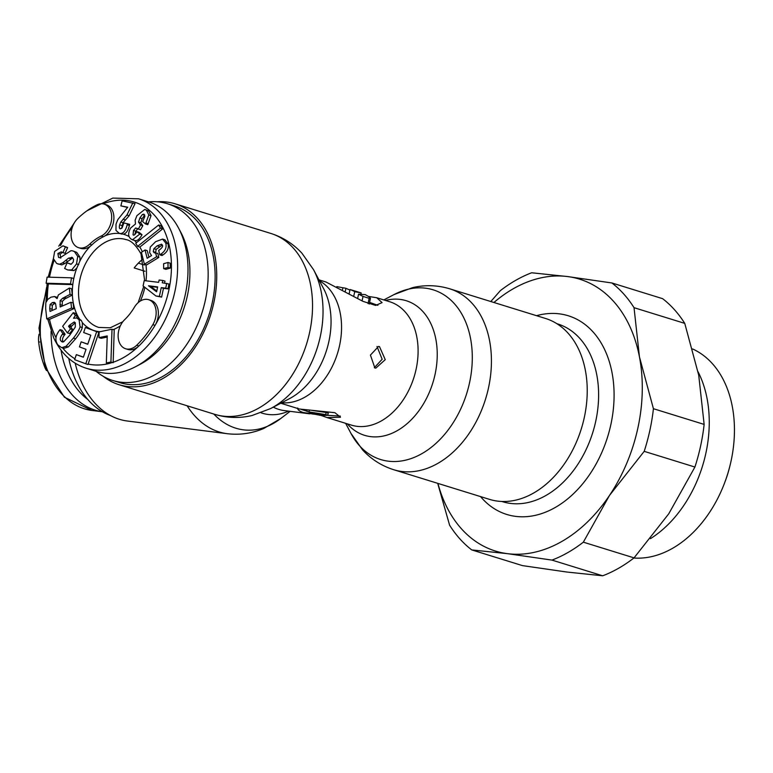 <?xml version="1.0" encoding="UTF-8"?>
<svg xmlns="http://www.w3.org/2000/svg" width="773" height="773" viewBox="0 0 773 773"><rect width="100%" height="100%" fill="white"/><g stroke="black" fill="none" stroke-linecap="round" stroke-linejoin="round"><path stroke-width="1.16" d="M148.532 201.888A92.499 65.27 -72.8 0 1 167.422 203.724A92.499 65.27 -72.8 0 1 205.318 300.378A92.499 65.27 107.2 0 1 112.723 380.461A92.499 65.27 107.2 0 1 96.094 371.301M112.723 380.461L119.689 382.616A92.499 65.27 107.2 0 0 212.285 302.533A92.499 65.27 -72.8 0 0 174.389 205.879L167.422 203.724M137.613 303.161A17.074 12.049 -72.8 0 0 134.338 307.335A50.139 35.374 107.2 0 1 124.724 319.607A17.074 12.049 -72.8 0 0 118.134 336.4A17.074 12.049 -72.8 0 0 125.641 348.758A17.074 12.049 -72.8 0 0 136.666 345.28A84.296 59.482 -72.8 0 0 152.841 324.66A17.074 12.049 -72.8 0 0 148.638 299.682A17.074 12.049 -72.8 0 0 137.613 303.161M101.166 236.055A17.074 12.049 -72.8 0 0 105.099 233.282A17.074 12.049 -72.8 0 0 111.679 216.488A17.074 12.049 -72.8 0 0 104.171 204.13A17.074 12.049 -72.8 0 0 97.069 204.826A84.296 59.482 -72.8 0 0 77.687 218.537A17.074 12.049 -72.8 0 0 71.097 235.33A17.074 12.049 -72.8 0 0 78.604 247.689A17.074 12.049 -72.8 0 0 89.629 244.21A50.139 35.374 107.2 0 1 101.166 236.055L103.389 236.751A17.074 12.049 -72.8 0 0 105.08 235.784A17.074 12.049 -72.8 0 0 107.321 233.968A17.074 12.049 -72.8 0 0 113.902 217.174A17.074 12.049 -72.8 0 0 106.394 204.816L104.171 204.13M103.07 203.869A84.296 59.482 -72.8 0 1 163.992 229.9A84.296 59.482 107.2 0 1 155.064 325.346A84.296 59.482 107.2 0 1 138.889 345.966A84.296 59.482 107.2 0 1 113.167 362.266L114.23 329.926L112.008 329.23L99.137 331.878L98.954 337.627L107.234 335.926L106.345 362.962L110.925 362.015L112.008 329.23M125.641 348.758L127.864 349.444A17.074 12.049 -72.8 0 0 138.889 345.966L136.666 345.28M98.954 337.627L101.176 338.313L107.196 337.076M85.774 363.793L87.996 364.479L98.886 332.351L85.368 327.491L83.658 332.545L90.818 335.192L87.745 344.275L81.155 341.84L79.445 346.884L86.035 349.319L83.349 357.223L76.343 354.633L74.633 359.677L85.774 363.793L96.664 331.665L85.368 327.491M83.397 357.107L76.343 354.633M87.784 344.149L81.155 341.84M62.661 347.966L63.869 348.391L68.304 346.961L75.628 338.787C79.329 334.052 81.542 330.303 82.286 327.549L82.392 322.728L81.3 320.466L78.827 318.582M46.776 318.901L48.999 319.587L73.744 308.717L73.126 302.958L70.903 302.262L60.168 306.987L60.13 300.639L62.671 298.233L70.053 294.387L69.377 288.058L58.361 294.919L57.076 298.62L54.574 296.542L50.979 297.17L47.781 299.393L45.839 302.678L45.655 308.495L46.776 318.901L71.522 308.031L70.903 302.262M62.217 306.079L62.352 301.335L64.893 298.919L72.276 295.073L71.599 288.744L69.377 288.058M57.27 297.392L54.864 296.629M46.119 283.227L48.341 283.913L72.72 284.609L73.715 278.512L71.493 277.826L47.114 277.13L46.119 283.227L70.498 283.923L71.493 277.826M76.488 317.867L77.551 316.283L75.474 313.374L73.251 312.679L62.652 326.293L67.357 332.863L70.449 328.902L68.575 326.283L69.309 325.346L74.247 321.954L75.3 322.795L75.3 327.066L69.57 335.434L63.647 341.821L62.207 341.985L61.019 341.038C59.666 339.598 60.11 337.337 62.352 334.255L62.893 333.588L60.062 329.627L59.521 330.322C55.347 335.743 54.786 340.584 57.84 344.864L61.647 347.705L66.082 346.275L73.406 338.101C77.097 333.366 79.319 329.617 80.063 326.853L79.078 319.78L76.73 317.925L78.952 318.621M67.357 332.863L69.58 333.55L72.672 329.588L70.797 326.979L75.242 322.708M63.396 341.927L63.241 341.724C61.985 339.965 62.429 337.704 64.574 334.941L65.116 334.274L62.284 330.313L60.062 329.627M57.936 264.037L59.569 264.211L62.729 262.801L68.546 258.163L72.256 257.506L73.599 259.419L73.232 262.018L71.232 264.202L67.116 262.801L64.623 268.473L67.782 269.98L71.763 269.912L76.537 263.912L77.706 256.394L74.488 251.679L72.701 250.867L71 250.674L60.081 257.738L58.564 257.448L57.888 253.496L61.251 251.843L62.893 252.626L65.386 246.954L62.98 245.814L54.661 251.428L53.395 258.636L56.651 263.458L61.792 264.897L64.951 263.487L72.759 257.873M70.73 264.25L67.116 262.801M67.782 269.98L73.986 270.598L76.817 268.096L79.899 261.081L79.928 257.09L76.711 252.365L72.701 250.867M52.091 310.533L52.322 305.171L55.26 303.045M156.793 290.977L150.735 286.474L157.576 287.305M62.893 252.626L65.116 253.312L67.609 247.64L62.98 245.814M60.787 258.134L60.11 254.182L62.439 252.365M78.604 247.689L80.836 248.375A17.074 12.049 -72.8 0 0 90.277 246.249A17.074 12.049 -72.8 0 0 91.861 244.906A50.139 35.374 107.2 0 1 103.389 236.751M136.869 231.629L139.092 232.325L142.019 234.731C139.391 239.524 136.84 241.408 134.367 240.384L132.473 239.814L139.797 234.045L136.869 231.629L136.521 232.267C134.879 234.905 133.719 235.736 133.043 234.779L133.516 230.499L135.633 227.967L138.367 229.04L140.599 224.972L138.531 222.102L139.874 217.996L142.406 214.45L144.222 214.401L144.88 216.411L142.619 221.571L145.537 223.977L148.793 214.971L146.464 210.333L144.793 209.396L136.918 215.657L135.14 220.199L135.478 223.996L130.627 228.035C127.941 232.934 128.038 236.557 130.898 238.925L132.473 239.814M134.763 234.606L135.739 231.195L137.913 228.634M138.367 229.04L140.589 229.726L142.821 225.658L140.754 222.798L142.106 218.682L144.735 215.068M145.537 223.977L147.769 224.663L151.015 215.657L148.687 211.029L144.793 209.396M120.221 233.591L123.1 234.151C125.912 233.861 128.018 230.953 129.41 225.436L129.68 224.325L123.864 222.933L122.066 227.909L120.298 228.75M121.622 228.412L123.013 222.74L129.149 215.715L135.043 203.647L122.134 200.854L120.868 205.869L127.709 207.212L117.805 219.619L116.027 224.141L115.969 230.431L119.371 233.388C122.955 234.093 125.555 231.214 127.187 224.74L127.458 223.639M120.868 205.869L127.593 207.444M152.841 324.66L155.064 325.346A17.074 12.049 -72.8 0 0 150.861 300.368L148.638 299.682M158.629 225.02L160.852 225.706L162.707 228.847L139.836 247.07L137.613 246.374L160.475 228.161L158.629 225.02L135.758 243.234L137.613 246.374M155.933 295.991L161.605 297.093L163.48 288.31L167.944 288.851L168.968 284.01L162.282 282.783L162.784 280.454L159.122 280.01L158.629 282.338L144.222 280.599L143.082 285.962L155.933 295.991L159.383 296.407L161.257 287.624L165.722 288.165L166.746 283.324M164.601 283.063L165.007 281.14L162.784 280.454M163.663 268.646L165.886 269.333L170.253 268.115L170.205 263.168L167.983 262.482L163.615 263.699L163.663 268.646L168.031 267.429L167.983 262.482M155.634 252.732L156.136 249.37L162.34 244.973M144.406 264.221L146.628 264.907L158.832 257.419L157.808 253.409L154.223 252.771L153.257 251.631L153.914 248.674L157.17 245.824L161.557 244.181L162.417 245.196C163.074 246.345 162.05 247.93 159.335 249.969L158.658 250.394L159.789 254.839L160.726 254.23C165.219 251.244 166.891 247.515 165.76 243.06L162.533 239.108L155.615 241.678L150.281 247.022L149.624 252.645L151.556 255.573L147.15 258.298L145.034 249.969L141.401 252.394L144.406 264.221L156.61 256.733L155.586 252.723M148.928 257.206L147.257 250.665L145.034 249.969M159.789 254.839L162.011 255.525L162.958 254.916C167.441 251.93 169.113 248.21 167.983 243.746L164.755 239.794M98.886 332.351L96.664 331.665M106.345 362.962L108.568 363.648L113.167 362.266M72.72 284.609L70.498 283.923M79.068 318.66L76.846 317.974L73.541 318.254L75.329 315.597L73.251 312.679M56.941 297.267L54.574 296.542M49.733 308.533L50.1 304.485L52.303 302.62L54.352 302.33L55.656 303.973L56.274 308.688L50.042 311.432L49.733 308.533L51.955 309.219M71.696 257.254L72.256 257.506M148.513 285.788L157.663 286.899L156.61 291.808L148.513 285.788L150.735 286.474M165.084 239.881L162.533 239.108M143.72 214.121L144.222 214.401M121.042 233.939L121.593 234.074M120.453 228.789C119.332 228.789 119.052 227.475 119.622 224.846L120.791 222.054L126.927 215.029L132.821 202.951M113.158 362.701L110.925 362.015M70.797 326.979L68.575 326.283M72.672 329.588L70.449 328.902M77.551 316.283L75.329 315.597M65.116 334.274L62.893 333.588M73.744 308.717L71.522 308.031M144.995 271.284L134.193 267.941A45.974 32.447 107.2 0 1 142.966 259.032M138.338 263.149L144.348 265.013M178.553 228.054A88.673 62.574 -72.8 0 1 180.157 231.291A88.673 62.574 107.2 0 1 135.652 366.663L140.193 364.286A84.247 59.444 107.2 0 0 182.486 235.659A84.247 59.444 -72.8 0 0 180.959 232.586L178.553 228.054A88.673 62.574 -72.8 0 0 148.957 202.024L138.58 198.806L112.81 198.091L87.011 210.768M135.652 366.663A88.673 62.574 107.2 0 1 96.519 371.426L86.141 368.219A88.673 62.574 107.2 0 0 160.369 328.544A88.673 62.574 107.2 0 0 169.789 228.083A88.673 62.574 -72.8 0 0 138.58 198.806M72.276 295.073L70.053 294.387M67.609 247.64L65.386 246.954M163.48 288.31L161.257 287.624M161.605 297.093L159.383 296.407M167.944 288.851L165.722 288.165M170.253 268.115L168.031 267.429M158.832 257.419L156.61 256.733M162.707 228.847L160.475 228.161M142.019 234.731L139.797 234.045M142.821 225.658L140.599 224.972M129.149 215.715L126.927 215.029M68.778 358.45A92.499 65.048 97.2 0 0 110.375 415.497M46.515 370.557A17.074 12.01 -82.8 0 1 44.824 367.349A84.296 59.27 -82.8 0 1 38.65 341.888A17.074 12.01 -82.8 0 1 39.056 334.226M61.057 350.169A84.247 59.241 97.2 0 0 87.764 399.457M51.076 331.356A88.673 62.352 97.2 0 0 102.442 411.777L91.948 410.453L64.41 397.206L45.385 367.629L38.998 328.11L46.631 287.324M377.002 346.468L382.162 359.271L374.306 367.726M280.744 403.245L299.383 409.004L334.941 412.705L340.487 417.256L326.998 417.555L320.128 415.091M314.998 414.309L303.248 412.511C299.315 411.207 297.46 409.7 297.682 408.009M306.891 411.168L301.383 409.497M327.153 415.314L340.304 416.077M377.91 305.335L369.591 302.398M368.344 296.417L376.751 297.74L382.075 302.61L375.63 305.422L362.904 301.325L326.013 282.029L318.94 279.845M385.254 359.658L375.813 368.141L374.876 367.948L370.431 355.078L378.567 346.43L379.485 346.623L385.254 359.658M103.186 376.277A94.693 66.816 107.2 0 0 119.042 384.703A94.693 66.816 107.2 0 0 213.831 302.726A94.693 66.816 -72.8 0 0 175.036 203.792A94.693 66.816 -72.8 0 0 157.199 201.782M336.835 286.619L342.922 287.778L342.526 289.595M349.927 290.088L345.937 288.31A64.584 45.578 -72.8 0 0 342.922 287.778M361.184 292.938L354.72 291.682A64.584 45.578 -72.8 0 0 350.043 289.517L360.276 292.638A64.584 45.578 -72.8 0 1 361.184 292.938L360.904 294.204M363.03 296.426L369.165 298.32L370.47 298.32L369.417 297.132A64.584 45.578 -72.8 0 0 365.194 294.619L358.556 294.194L363.03 296.426L362.064 300.9M318.689 414.473L315.597 414.077A64.584 45.414 -82.8 0 1 312.669 413.014L321.81 414.724A64.584 45.578 -72.8 0 1 318.689 414.473L318.621 414.772A64.584 45.578 -72.8 0 0 327.752 415.265L325.684 414.628L326.148 412.473L312.707 410.531M312.669 413.014L306.862 411.323A64.584 45.578 -72.8 0 0 308.958 411.874L325.684 414.628M318.592 414.85L320.08 415.314A64.584 45.578 -72.8 0 1 318.573 414.937L318.592 414.85A64.584 45.414 -82.8 0 1 317.693 414.647L318.621 414.772M345.937 288.31L345.309 291.199M350.043 289.517L349.193 293.489M354.72 291.682L353.744 296.204M358.556 294.194L357.628 298.475M75.203 363.204A94.693 66.584 97.2 0 0 127.323 421.014L227.146 433.682C239.775 435.199 251.969 433.469 263.738 428.484L280.715 418.541A88.827 62.458 97.2 0 1 213.792 414.028M584.32 417.401A94.693 66.816 -72.8 0 0 545.525 318.466L449.731 288.812C437.479 285.111 425.092 284.725 412.56 287.643L393.979 294.6A88.827 62.681 -72.8 0 1 469.569 382.635A88.827 62.681 107.2 0 1 415.227 456.969A88.827 62.681 107.2 0 1 351 433.45L362.605 449.925C371.262 459.297 381.64 465.897 393.737 469.723L489.531 499.377A94.693 66.816 107.2 0 0 584.32 417.401M318.573 414.937L317.954 414.859A64.584 45.414 -82.8 0 1 315.529 414.376L312.282 413.961A64.584 45.414 -82.8 0 1 310.195 413.391L313.442 413.806A64.584 45.414 -82.8 0 1 308.495 411.825M327.752 415.265L328.225 413.111L326.148 412.473M310.195 413.391L310.35 412.676M306.862 411.323L307.103 410.212M308.958 411.874L309.287 410.357M684.752 323.375L634.034 307.683A153.257 108.143 -72.8 0 0 611.897 282.966L662.616 298.668A153.257 108.143 -72.8 0 1 684.752 323.375L698.724 375.214L704.135 424.406A153.257 108.143 107.2 0 1 700.638 445.866A153.257 108.143 107.2 0 1 694.917 467.037L644.199 451.345A153.257 108.143 -72.8 0 0 649.909 430.165A153.257 108.143 -72.8 0 0 653.417 408.704L639.445 356.865A142.309 100.422 -72.8 0 1 637.918 427.856A142.309 100.422 -72.8 0 1 609.491 495.435L583.335 542.173A153.257 108.143 -72.8 0 1 551.98 560.096L507.581 553.681L471.733 549.912A153.257 108.143 -72.8 0 1 449.596 525.196L437.702 483.338M704.135 424.406L653.417 408.704M692.598 348.961A109.466 77.242 -72.8 0 1 731.084 460.93A109.466 77.242 107.2 0 1 730.292 464.38L729.944 465.829A93.05 65.657 107.2 0 1 724.958 481.956L724.427 483.357A109.466 77.242 107.2 0 1 633.879 558.019M730.292 464.38A109.466 77.242 107.2 0 1 724.427 483.357M650.451 538.665A109.466 77.242 107.2 0 0 705.894 453.123A109.466 77.242 -72.8 0 0 698.038 371.765M694.917 467.037L668.761 513.784L634.053 557.874A153.257 108.143 -72.8 0 1 602.698 575.798L566.86 572.03L522.461 565.614L471.733 549.912M602.698 575.798L551.98 560.096M634.053 557.874L583.335 542.173M493.928 302.494A142.309 100.422 107.2 0 1 567.498 276.55L531.65 272.772A153.257 108.143 -72.8 0 0 500.295 290.696L490.816 301.528M634.034 307.683L639.445 356.865A142.309 100.422 107.2 0 0 567.498 276.55L611.897 282.966M644.199 451.345L609.491 495.435A142.309 100.422 107.2 0 1 507.581 553.681A142.309 100.422 107.2 0 1 437.924 483.405M724.697 482.632A93.05 65.657 -72.8 0 0 730.108 465.133M108.568 363.61A84.296 59.482 107.2 0 1 88.132 364.073M74.933 358.807A84.296 59.482 107.2 0 1 62.739 348.072M56.004 337.724A84.296 59.482 107.2 0 1 54.815 335.289A84.296 59.482 -72.8 0 1 49.501 319.365M99.823 331.733A50.351 35.529 107.2 0 1 93.243 330.274A50.351 35.529 107.2 0 1 82.392 322.728M48.38 283.913A84.296 59.482 -72.8 0 0 47.356 299.866M76.817 268.096A50.351 35.529 -72.8 0 0 73.222 281.565A50.351 35.529 -72.8 0 0 76.788 314.08A50.351 35.529 107.2 0 0 79.397 318.795M54.013 260.685A84.296 59.482 -72.8 0 0 49.501 277.198M72.189 227.677A84.296 59.482 -72.8 0 0 60.545 245.563M90.277 246.249A50.351 35.529 -72.8 0 0 79.899 261.081M142.319 251.785A50.351 35.529 107.2 0 0 142.01 251.119A50.351 35.529 -72.8 0 0 139.836 247.07M136.541 242.616A50.351 35.529 -72.8 0 0 134.396 240.403M129.11 236.557A50.351 35.529 -72.8 0 0 123.1 234.151M119.738 233.533A50.351 35.529 -72.8 0 0 105.08 235.784M145.904 264.685A50.351 35.529 107.2 0 1 145.981 280.812M144.86 287.353A50.351 35.529 107.2 0 1 140.367 301.016M120.346 325.848A50.351 35.529 107.2 0 1 113.225 329.607M81.3 320.466L79.078 319.78M82.286 327.549L80.063 326.853M75.628 338.787L73.406 338.101M68.304 346.961L66.082 346.275M64.574 334.941L62.352 334.255M63.241 341.724L61.019 341.038M71.531 326.032L69.309 325.346M122.801 321.761L110.22 327.8L98.77 327.433A45.974 32.447 107.2 0 1 82.585 312.253A45.974 32.447 -72.8 0 1 87.475 260.163A45.974 32.447 -72.8 0 1 125.96 239.591C130.937 240.316 135.951 245.08 141.005 253.882L144.657 280.647M91.861 244.906L89.629 244.21M66.691 298.127L64.468 297.441M64.893 298.919L62.671 298.233M62.352 301.335L60.13 300.639M62.13 305.238L59.908 304.552M54.525 303.306L52.303 302.62M52.322 305.171L50.1 304.485M69.715 263.709L67.493 263.013M70.768 258.849L68.546 258.163M67.811 261.284L65.589 260.588M64.951 263.487L62.729 262.801M61.792 264.897L59.569 264.211M67.019 247.292L64.787 246.606M60.11 254.182L57.888 253.496M76.711 252.365L74.488 251.679M79.928 257.09L77.706 256.394M78.759 264.598L76.537 263.912M73.986 270.598L71.763 269.912M162.958 254.916L160.726 254.23M159.393 246.519L157.17 245.824M156.136 249.37L153.914 248.674M155.479 252.317L153.257 251.631M167.983 243.746L165.76 243.06M148.687 211.029L146.464 210.333M151.015 215.657L148.793 214.971M148.29 223.706L146.068 223.02M144.628 215.145L142.406 214.45M142.106 218.682L139.874 217.996M140.754 222.798L138.531 222.102M142.232 225.194L140.01 224.508M137.855 228.663L135.633 227.967M135.739 231.195L133.516 230.499M125.265 219.87L123.042 219.184M123.013 222.74L120.791 222.054M121.844 225.532L119.622 224.846M129.41 225.436L127.187 224.74M46.187 292.368A88.673 62.352 97.2 0 0 91.948 410.453M39.587 342.014L38.65 341.888M45.307 367.407L44.824 367.349M385.505 300.446A70.449 49.714 -72.8 0 1 435.073 374.325A70.449 49.714 107.2 0 1 397.109 430.735A70.449 49.714 107.2 0 1 347.309 423.846M326.998 417.555L351.464 425.131A64.584 45.578 -72.8 0 0 416.116 369.214A64.584 45.578 -72.8 0 0 389.66 301.731L376.751 297.74M319.423 280.754A64.584 45.578 107.2 0 1 339.569 345.521A64.584 45.578 107.2 0 1 281.662 402.762M313.567 269.719L323.549 288.542A70.449 49.714 -72.8 0 1 328.892 341.463A70.449 49.714 107.2 0 1 289.46 398.665L270.598 408.569A88.827 62.681 107.2 0 0 320.312 336.439A88.827 62.681 -72.8 0 0 313.567 269.719L301.963 253.244C293.305 243.872 282.928 237.272 270.83 233.436A94.693 66.816 -72.8 0 1 309.625 332.38A94.693 66.816 107.2 0 1 214.836 414.357C227.088 418.058 239.485 418.444 252.017 415.526L270.598 408.569M261.061 412.811A70.449 49.54 97.2 0 0 288.464 411.13M369.165 298.32L368.025 303.615M273.294 407.149A64.584 45.414 97.2 0 0 284.271 410.589L309.751 413.826M187.134 405.777A94.693 66.584 97.2 0 0 227.146 433.682M449.731 288.812A94.693 66.816 -72.8 0 1 488.526 387.746A94.693 66.816 107.2 0 1 393.737 469.723M480.555 496.604A103.997 73.387 -72.8 0 0 553.922 508.209A103.997 73.387 -72.8 0 0 610.67 425.421A103.997 73.387 -72.8 0 0 610.892 424.425A103.997 73.387 -72.8 0 0 536.549 315.684M501.851 501.474L502.614 501.706A93.05 65.657 -72.8 0 0 595.568 422.048A93.05 65.657 -72.8 0 0 595.761 421.15A93.05 65.657 -72.8 0 0 557.642 323.935L556.879 323.694M47.771 319.21L53.801 338.062C61.222 353.59 72.005 363.648 86.141 368.219M74.469 222.614L58.767 246.143M53.385 258.626L48.187 277.159M47.105 283.536L45.965 302.291M143.739 286.464L138.145 302.668M175.036 203.792L270.83 233.436M119.042 384.703L214.836 414.357M290.126 411.333L280.715 418.541M370.47 298.32L369.233 304.05M345.637 423.324L351 433.45M383.833 299.924L393.979 294.6"/></g></svg>
